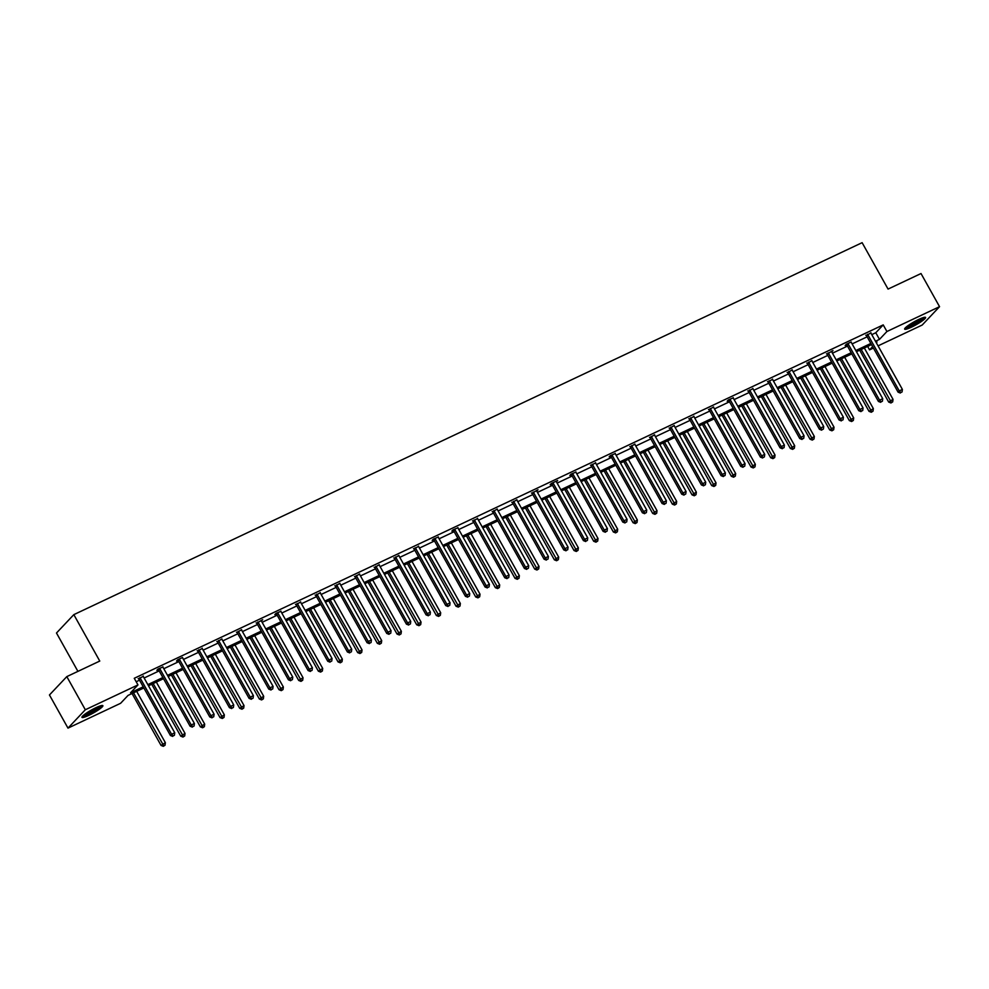 <?xml version="1.0" encoding="UTF-8"?>
<svg xmlns="http://www.w3.org/2000/svg" width="989" height="989" viewBox="0 0 989 989"><rect width="100%" height="100%" fill="white"/><g stroke="black" fill="none" stroke-linecap="round" stroke-linejoin="round"><path stroke-width="1.48" d="M96.069 707.63A11.979 1.755 -29.2 0 1 102.868 705.664A11.979 1.755 -29.2 0 1 88.75 715.381A11.979 1.755 -29.2 0 1 81.951 717.346A11.979 1.755 -29.2 0 1 96.069 707.63M918.769 319.422A11.979 1.755 -29.2 0 1 925.568 317.444A11.979 1.755 -29.2 0 1 911.45 327.161A11.979 1.755 -29.2 0 1 904.663 329.139A11.979 1.755 -29.2 0 1 918.769 319.422M77.921 671.37L56.484 633.009L73.829 614.639L862.124 242.676L888.06 289.085L921.019 273.533L939.55 306.677L922.193 325.035L878.059 345.866M873.435 348.054L869.566 349.871L872.632 346.632M867.637 346.422L869.566 349.871M143.85 687.961L128.038 695.415L120.609 703.29L67.981 728.127L85.326 709.756L137.965 684.92L130.523 692.794L143.207 686.811M85.326 709.756L66.807 676.612L49.45 694.97L67.981 728.127M162.95 666.969L158.03 669.071L156.855 670.307L158.265 669.652M202.275 648.413L197.59 651.083M241.588 629.647L236.927 632.527M280.95 611.289L276.018 613.39L274.855 614.639L276.265 613.971M320.275 592.732L315.59 595.403M359.576 573.966L354.927 576.847M398.913 555.41L394.252 558.291M438.275 537.052L433.355 539.153L432.181 540.39L433.59 539.734M477.613 518.483L472.927 521.166M516.913 499.729L512.253 502.61M556.238 481.161L556.473 481.742L557.648 480.506L551.343 483.473L550.181 484.709L551.59 484.054M595.601 462.815L590.915 465.485M634.901 444.049L630.253 446.929M674.238 425.48L669.578 428.373M713.576 406.924L708.915 409.805M752.938 388.566L748.253 391.248M792.238 369.812L787.578 372.692M831.564 351.243L831.811 351.824L832.973 350.576L826.915 354.124M870.926 332.885L866.24 335.568M136.185 681.742L139.498 680.172M144.134 677.997L159.167 670.901M163.803 668.712L178.836 661.616M183.46 659.428L198.505 652.332M203.128 650.156L218.173 643.06M222.797 640.872L237.83 633.776M242.466 631.588L257.499 624.492M262.134 622.316L277.167 615.22M281.791 613.032L296.836 605.936M301.46 603.747L316.505 596.651M321.128 594.476L336.161 587.379M340.797 585.191L355.83 578.095M360.466 575.919L375.499 568.823M380.122 566.635L395.167 559.539M399.791 557.351L414.836 550.255M419.46 548.079L434.492 540.983M439.128 538.795L454.161 531.699M458.785 529.511L473.83 522.415M478.453 520.239L493.499 513.143M498.122 510.954L513.155 503.858M517.791 501.67L532.824 494.574M537.46 492.398L552.492 485.302M557.116 483.114L572.161 476.018M576.785 473.83L591.83 466.734M596.454 464.558L611.486 457.462M616.122 455.274L631.155 448.178M635.791 445.99L650.824 438.893M655.447 436.718L670.493 429.622M675.116 427.433L690.161 420.337M694.785 418.149L709.818 411.053M714.454 408.877L729.486 401.781M734.122 399.593L749.155 392.497M753.779 390.309L768.824 383.213M773.447 381.037L788.493 373.941M793.116 371.753L808.149 364.657M812.785 362.481L827.818 355.385M832.454 353.197L847.486 346.101M852.11 343.912L867.155 336.816M871.779 334.641L875.784 332.749L883.214 324.887L134.257 678.293L137.965 684.92M851.232 341.971L846.337 344.271L845.175 345.52L846.584 344.852M811.907 360.528L807.247 363.408M772.594 379.294L767.909 381.964M733.269 397.85L728.349 399.952L727.175 401.2L728.584 400.533M693.932 416.406L689.246 419.089M654.57 434.764L649.921 437.645M615.269 453.531L610.349 455.632L609.175 456.869L610.584 456.213M575.944 472.087L571.012 474.188L569.837 475.437L571.246 474.769M536.57 490.445L536.817 491.026L537.991 489.778L531.921 493.326M497.244 509.001L492.584 511.894M457.944 527.767L453.024 529.869L451.849 531.118L453.259 530.45M418.607 546.324L413.921 549.006M379.244 564.682L374.596 567.562M339.919 583.25L335.259 586.131M300.607 602.004L295.921 604.687M261.244 620.363L261.492 620.944L262.654 619.695L256.596 623.243M221.919 638.919L217.259 641.812M182.582 657.487L177.686 659.787L176.524 661.035L177.933 660.368M143.281 676.253L138.596 678.924M66.807 676.612L99.765 661.06L73.829 614.639M883.214 324.887L886.923 331.513L939.55 306.677M876.303 342.738L876.996 342.009L876.13 342.417M871.507 344.605L856.462 351.701M851.838 353.877L836.793 360.973M832.169 363.161L817.137 370.257M812.501 372.445L797.468 379.541M792.832 381.717L777.799 388.813M773.175 391.001L758.13 398.097M753.507 400.285L738.462 407.381M733.838 409.557L718.805 416.653M714.169 418.842L699.136 425.938M694.501 428.126L679.468 435.222M674.844 437.398L659.799 444.494M655.175 446.682L640.13 453.778M635.507 455.966L620.474 463.062M615.838 465.238L600.805 472.334M596.182 474.522L581.136 481.618M576.513 483.806L561.468 490.903M556.844 493.078L541.811 500.174M537.175 502.363L522.143 509.459M517.507 511.647L502.474 518.743M497.85 520.919L482.805 528.015M478.182 530.203L463.136 537.299M458.513 539.475L443.48 546.571M438.844 548.759L423.811 555.855M419.175 558.043L404.142 565.139M399.519 567.315L384.474 574.411M379.85 576.599L364.805 583.695M360.181 585.884L345.149 592.98M340.513 595.155L325.48 602.252M320.844 604.44L305.811 611.536M301.188 613.724L286.142 620.82M281.519 622.996L266.474 630.092M261.85 632.28L246.817 639.376M242.181 641.564L227.149 648.66M222.513 650.836L207.48 657.932M202.856 660.12L187.811 667.216M183.188 669.405L168.142 676.501M163.519 678.677L148.486 685.773M875.488 341.267L879.481 339.375L886.923 331.513M147.843 684.623L162.876 677.527M167.5 675.339L182.545 668.243M187.168 666.067L202.213 658.971M206.837 656.783L221.87 649.686M226.506 647.498L241.539 640.402M246.162 638.226L261.207 631.13M265.831 628.942L280.876 621.846M285.5 619.658L300.532 612.562M305.168 610.386L320.201 603.29M324.837 601.102L339.87 594.006M344.493 591.818L359.539 584.722M364.162 582.546L379.207 575.45M383.831 573.261L398.864 566.165M403.5 563.99L418.532 556.894M423.168 554.705L438.201 547.609M442.825 545.421L457.87 538.325M462.493 536.149L477.539 529.053M482.162 526.865L497.195 519.769M501.831 517.581L516.864 510.485M521.5 508.309L536.533 501.213M541.156 499.025L556.201 491.929M560.825 489.74L575.87 482.644M580.494 480.469L595.526 473.372M600.162 471.184L615.195 464.088M619.831 461.9L634.864 454.804M639.487 452.628L654.533 445.532M659.156 443.344L674.201 436.248M678.825 434.06L693.858 426.964M698.494 424.788L713.526 417.692M718.162 415.504L733.195 408.408M737.819 406.219L752.864 399.123M757.487 396.948L772.533 389.851M777.156 387.663L792.189 380.567M796.825 378.379L811.858 371.283M816.494 369.107L831.526 362.011M836.15 359.823L851.195 352.727M855.819 350.551L870.864 343.455M875.784 332.749L879.481 339.375M867.971 334.937L866.797 336.186L898.074 392.139L899.248 390.902L867.971 334.937A1.533 1.372 43.4 0 0 867.6 334.492L867.415 334.331M900.794 392.546L902.055 391.953L900.794 392.546L899.248 390.902L902.388 389.406L871.124 333.454A1.533 1.372 43.4 0 1 870.938 332.91L870.901 332.687M866.797 336.186A1.533 1.372 43.4 0 0 866.426 335.728L865.82 335.197M898.074 392.139L900.336 393.041M902.055 391.953L902.388 389.406M859.688 350.18L888.691 402.066L893.018 399.333L864.324 347.992M861.172 349.476L891.423 402.474L890.953 402.968L892.684 401.88L891.423 402.474M893.018 399.333L892.684 401.88M890.953 402.968L888.691 402.066M848.302 344.221L847.128 345.458L878.405 401.423L879.58 400.174L848.302 344.221A1.533 1.372 43.4 0 0 847.932 343.764L847.746 343.603M881.137 401.831L882.398 401.237L881.137 401.831L879.58 400.174L882.732 398.691L851.455 342.738A1.533 1.372 43.4 0 1 851.269 342.194M847.128 345.458A1.533 1.372 43.4 0 0 846.757 345.013L846.151 344.481M878.405 401.423L880.667 402.325M882.398 401.237L882.732 398.691M828.634 353.506L827.459 354.742L858.736 410.695L859.911 409.458L828.634 353.506A1.533 1.372 43.4 0 0 828.263 353.048L828.09 352.888M861.468 411.103L862.729 410.509L861.468 411.103L859.911 409.458L863.063 407.975L831.786 352.01A1.533 1.372 43.4 0 1 831.601 351.478M827.459 354.742A1.533 1.372 43.4 0 0 827.101 354.285L826.483 353.753M858.736 410.695L860.999 411.609M862.729 410.509L863.063 407.975M840.02 359.452L869.022 411.35L873.349 408.618L844.655 357.276M841.503 358.76L871.754 411.758L871.284 412.252L873.015 411.164L871.754 411.758M873.349 408.618L873.015 411.164M871.284 412.252L869.022 411.35M820.363 368.736L849.353 420.622L853.68 417.902L824.987 366.548M821.834 368.044L852.085 421.03L851.616 421.524L853.346 420.436L852.085 421.03M853.68 417.902L853.346 420.436M851.616 421.524L849.353 420.622M923.553 317.518A10.372 1.521 -29.2 0 1 915.27 323.564A10.372 1.521 -29.2 0 1 905.776 327.446M907.247 326.234A9.593 1.409 150.8 0 0 921.748 318.137M905.034 328.212A11.905 1.743 150.8 0 0 915.369 323.762A11.905 1.743 150.8 0 0 924.591 317.284M100.841 705.726A10.372 1.521 -29.2 0 1 92.558 711.771A10.372 1.521 -29.2 0 1 83.076 715.665M84.547 714.454A9.593 1.409 150.8 0 0 99.048 706.344M82.334 716.419A11.905 1.743 150.8 0 0 92.669 711.969A11.905 1.743 150.8 0 0 101.892 705.491M808.965 362.778L807.803 364.026L839.068 419.979L840.242 418.743L808.965 362.778A1.533 1.372 43.4 0 0 808.606 362.333L808.421 362.172M841.8 420.387L843.061 419.793L841.8 420.387L840.242 418.743L843.394 417.247L812.117 361.294A1.533 1.372 43.4 0 1 811.932 360.75M807.803 364.026A1.533 1.372 43.4 0 0 807.432 363.569L806.814 363.037M839.068 419.979L841.33 420.881M843.061 419.793L843.394 417.247M800.694 378.021L829.684 429.906L834.011 427.174L805.318 375.832M802.166 377.316L832.417 430.314L831.947 430.808L833.678 429.721L832.417 430.314M834.011 427.174L833.678 429.721M831.947 430.808L829.684 429.906M789.309 372.062L788.134 373.298L819.411 429.263L820.573 428.014L789.309 372.062A1.533 1.372 43.4 0 0 788.938 371.604L788.752 371.444M822.131 429.671L823.392 429.078L822.131 429.671L820.573 428.014L823.726 426.531L792.461 370.578A1.533 1.372 43.4 0 1 792.276 370.034M788.134 373.298A1.533 1.372 43.4 0 0 787.763 372.853L787.157 372.321M819.411 429.263L821.661 430.166M823.392 429.078L823.726 426.531M781.026 387.292L810.028 439.178L814.343 436.458L785.649 385.117M782.497 386.6L812.76 439.598L812.29 440.093L814.009 438.992L812.76 439.598M814.343 436.458L814.009 438.992M812.29 440.093L810.028 439.178M769.64 381.346L768.465 382.582L799.742 438.535L800.917 437.299L769.64 381.346A1.533 1.372 43.4 0 0 769.269 380.889L769.083 380.728M802.475 438.943L803.723 438.35L802.475 438.943L800.917 437.299L804.069 435.815L772.792 379.85A1.533 1.372 43.4 0 1 772.607 379.319L772.57 379.084M768.465 382.582A1.533 1.372 43.4 0 0 768.094 382.125L767.489 381.593M799.742 438.535L802.005 439.45M803.723 438.35L804.069 435.815M761.357 396.577L790.359 448.462L794.686 445.73L765.993 394.388M762.84 395.884L793.091 448.87L792.622 449.365L794.352 448.277L793.091 448.87M794.686 445.73L794.352 448.277M792.622 449.365L790.359 448.462M749.971 390.618L748.797 391.867L780.074 447.819L781.248 446.583L749.971 390.618A1.533 1.372 43.4 0 0 749.6 390.173L749.415 390.012M782.806 448.227L784.067 447.634L782.806 448.227L781.248 446.583L784.401 445.087L753.124 389.134A1.533 1.372 43.4 0 1 752.938 388.59L752.901 388.368M748.797 391.867A1.533 1.372 43.4 0 0 748.426 391.409L747.82 390.878M780.074 447.819L782.336 448.722M784.067 447.634L784.401 445.087M741.688 405.861L770.691 457.746L775.017 455.014L746.324 403.673M743.172 405.156L773.423 458.154L772.953 458.649L774.684 457.561L773.423 458.154M775.017 455.014L774.684 457.561M772.953 458.649L770.691 457.746M730.302 399.902L729.128 401.138L760.405 457.103L761.579 455.855L730.302 399.902A1.533 1.372 43.4 0 0 729.944 399.445L729.758 399.284M763.137 457.511L764.398 456.918L763.137 457.511L761.579 455.855L764.732 454.371L733.455 398.419A1.533 1.372 43.4 0 1 733.269 397.875L733.232 397.64M729.128 401.138A1.533 1.372 43.4 0 0 728.769 400.693L728.151 400.162M760.405 457.103L762.667 458.006M764.398 456.918L764.732 454.371M722.032 415.133L751.022 467.018L755.349 464.298L726.655 412.957M723.503 414.44L753.754 467.438L753.284 467.933L755.015 466.833L753.754 467.438M755.349 464.298L755.015 466.833M753.284 467.933L751.022 467.018M710.634 409.186L709.472 410.423L740.736 466.375L741.911 465.139L710.634 409.186A1.533 1.372 43.4 0 0 710.275 408.729L710.09 408.568M743.468 466.783L744.729 466.19L743.468 466.783L741.911 465.139L745.063 463.656L713.786 407.691A1.533 1.372 43.4 0 1 713.601 407.159M709.472 410.423A1.533 1.372 43.4 0 0 709.101 409.965L708.483 409.434M740.736 466.375L742.999 467.29M744.729 466.19L745.063 463.656M702.363 424.417L731.366 476.302L735.68 473.57L706.987 422.229M703.834 423.725L734.085 476.71L733.615 477.205L735.346 476.117L734.085 476.71M735.68 473.57L735.346 476.117M733.615 477.205L731.366 476.302M690.977 418.458L689.803 419.707L721.08 475.66L722.242 474.423L690.977 418.458A1.533 1.372 43.4 0 0 690.606 418.013L690.421 417.853M723.8 476.068L725.061 475.474L723.8 476.068L722.242 474.423L725.394 472.927L694.13 416.975A1.533 1.372 43.4 0 1 693.944 416.431L693.907 416.208M689.803 419.707A1.533 1.372 43.4 0 0 689.432 419.249L688.826 418.718M721.08 475.66L723.33 476.562M725.061 475.474L725.394 472.927M682.694 433.701L711.697 485.587L716.024 482.855L687.318 431.513M684.165 432.997L714.429 485.995L713.959 486.489L715.69 485.401L714.429 485.995M716.024 482.855L715.69 485.401M713.959 486.489L711.697 485.587M671.308 427.743L670.134 428.979L701.411 484.944L702.586 483.695L671.308 427.743A1.533 1.372 43.4 0 0 670.938 427.285L670.752 427.124M704.143 485.352L705.404 484.758L704.143 485.352L702.586 483.695L705.738 482.212L674.461 426.259A1.533 1.372 43.4 0 1 674.275 425.715M670.134 428.979A1.533 1.372 43.4 0 0 669.763 428.534L669.157 428.002M701.411 484.944L703.674 485.846M705.404 484.758L705.738 482.212M663.026 442.973L692.028 494.859L696.355 492.139L667.662 440.797M664.509 442.281L694.76 495.279L694.29 495.773L696.021 494.673L694.76 495.279M696.355 492.139L696.021 494.673M694.29 495.773L692.028 494.859M651.64 437.014L650.465 438.263L681.742 494.216L682.917 492.979L651.64 437.014A1.533 1.372 43.4 0 0 651.269 436.569L651.096 436.409M684.475 494.624L685.736 494.03L684.475 494.624L682.917 492.979L686.069 491.496L654.792 435.531A1.533 1.372 43.4 0 1 654.607 434.999M650.465 438.263A1.533 1.372 43.4 0 0 650.094 437.806L649.489 437.274M681.742 494.216L684.005 495.118M685.736 494.03L686.069 491.496M643.357 452.257L672.359 504.143L676.686 501.411L647.993 450.069M644.84 451.553L675.091 504.551L674.622 505.045L676.352 503.957L675.091 504.551M676.686 501.411L676.352 503.957M674.622 505.045L672.359 504.143M631.971 446.299L630.797 447.535L662.074 503.5L663.248 502.264L631.971 446.299A1.533 1.372 43.4 0 0 631.612 445.854L631.427 445.693M664.806 503.908L666.067 503.314L664.806 503.908L663.248 502.264L666.401 500.768L635.123 444.815A1.533 1.372 43.4 0 1 634.938 444.271M630.797 447.535A1.533 1.372 43.4 0 0 630.438 447.09L629.82 446.558M662.074 503.5L664.336 504.402M666.067 503.314L666.401 500.768M623.7 461.529L652.691 513.427L657.017 510.695L628.324 459.353M625.172 460.837L655.423 513.835L654.953 514.329L656.684 513.242L655.423 513.835M657.017 510.695L656.684 513.242M654.953 514.329L652.691 513.427M612.302 455.583L611.14 456.819L642.405 512.784L643.579 511.536L612.302 455.583A1.533 1.372 43.4 0 0 611.944 455.125L611.758 454.965M645.137 513.192L646.398 512.599L645.137 513.192L643.579 511.536L646.732 510.052L615.455 454.087A1.533 1.372 43.4 0 1 615.269 453.555L615.245 453.321M611.14 456.819A1.533 1.372 43.4 0 0 610.769 456.374L610.151 455.83M642.405 512.784L644.667 513.687M646.398 512.599L646.732 510.052M604.032 470.813L633.034 522.699L637.349 519.979L608.655 468.625M605.503 470.121L635.754 523.107L635.284 523.614L637.015 522.513L635.754 523.107M637.349 519.979L637.015 522.513M635.284 523.614L633.034 522.699M592.646 464.855L591.471 466.103L622.749 522.056L623.911 520.82L592.646 464.855A1.533 1.372 43.4 0 0 592.275 464.41L592.09 464.249M625.468 522.464L626.729 521.871L625.468 522.464L623.911 520.82L627.063 519.336L595.798 463.371A1.533 1.372 43.4 0 1 595.613 462.84L595.576 462.605M591.471 466.103A1.533 1.372 43.4 0 0 591.101 465.646L590.495 465.114M622.749 522.056L624.999 522.958M626.729 521.871L627.063 519.336M584.363 480.098L613.365 531.983L617.692 529.251L588.987 477.91M585.834 479.393L616.098 532.391L615.628 532.886L617.359 531.798L616.098 532.391M617.692 529.251L617.359 531.798M615.628 532.886L613.365 531.983M572.977 474.139L571.803 475.375L603.08 531.34L604.254 530.092L572.977 474.139A1.533 1.372 43.4 0 0 572.606 473.694L572.421 473.533M605.812 531.748L607.073 531.155L605.812 531.748L604.254 530.092L607.407 528.608L576.13 472.655A1.533 1.372 43.4 0 1 575.944 472.112L575.907 471.889M571.803 475.375A1.533 1.372 43.4 0 0 571.432 474.93L570.826 474.399M603.08 531.34L605.342 532.243M607.073 531.155L607.407 528.608M564.694 489.37L593.697 541.267L598.024 538.535L569.33 487.194M566.178 488.677L596.429 541.675L595.959 542.17L597.69 541.082L596.429 541.675M598.024 538.535L597.69 541.082M595.959 542.17L593.697 541.267M553.308 483.423L552.134 484.659L583.411 540.612L584.586 539.376L553.308 483.423A1.533 1.372 43.4 0 0 552.938 482.966L552.764 482.805M586.143 541.032L587.404 540.427L586.143 541.032L584.586 539.376L587.738 537.892L556.461 481.927A1.533 1.372 43.4 0 1 556.275 481.396M552.134 484.659A1.533 1.372 43.4 0 0 551.775 484.214L551.157 483.67M583.411 540.612L585.673 541.527M587.404 540.427L587.738 537.892M545.026 498.654L574.028 550.539L578.355 547.819L549.661 496.466M546.509 497.962L576.76 550.947L576.29 551.454L578.021 550.354L576.76 550.947M578.355 547.819L578.021 550.354M576.29 551.454L574.028 550.539M533.64 492.695L532.465 493.944L563.742 549.896L564.917 548.66L533.64 492.695A1.533 1.372 43.4 0 0 533.281 492.25L533.096 492.089M566.474 550.304L567.735 549.711L566.474 550.304L564.917 548.66L568.069 547.164L536.792 491.212A1.533 1.372 43.4 0 1 536.607 490.68M532.465 493.944A1.533 1.372 43.4 0 0 532.107 493.486L531.489 492.955M563.742 549.896L566.005 550.799M567.735 549.711L568.069 547.164M525.369 507.938L554.359 559.823L558.686 557.091L529.993 505.75M526.84 507.233L557.091 560.231L556.622 560.726L558.352 559.638L557.091 560.231M558.686 557.091L558.352 559.638M556.622 560.726L554.359 559.823M513.983 501.979L512.809 503.216L544.074 559.181L545.248 557.932L513.983 501.979A1.533 1.372 43.4 0 0 513.612 501.522L513.427 501.374M546.806 559.589L548.067 558.995L546.806 559.589L545.248 557.932L548.401 556.448L517.123 500.496A1.533 1.372 43.4 0 1 516.938 499.952M512.809 503.216A1.533 1.372 43.4 0 0 512.438 502.771L511.82 502.239M544.074 559.181L546.336 560.083M548.067 558.995L548.401 556.448M505.7 517.21L534.703 569.108L539.017 566.376L510.324 515.034M507.172 516.518L537.423 569.516L536.953 570.01L538.684 568.922L537.423 569.516M539.017 566.376L538.684 568.922M536.953 570.01L534.703 569.108M494.315 511.264L493.14 512.5L524.417 568.452L525.579 567.216L494.315 511.264A1.533 1.372 43.4 0 0 493.944 510.806L493.758 510.645M527.137 568.873L528.398 568.267L527.137 568.873L525.579 567.216L528.732 565.733L497.467 509.768A1.533 1.372 43.4 0 1 497.282 509.236M493.14 512.5A1.533 1.372 43.4 0 0 492.769 512.042L492.163 511.511M524.417 568.452L526.667 569.367M528.398 568.267L528.732 565.733M486.032 526.494L515.034 578.38L519.361 575.66L490.655 524.306M487.503 525.802L517.766 578.788L517.296 579.294L519.027 578.194L517.766 578.788M519.361 575.66L519.027 578.194M517.296 579.294L515.034 578.38M474.646 520.535L473.471 521.784L504.749 577.737L505.923 576.5L474.646 520.535A1.533 1.372 43.4 0 0 474.275 520.09L474.09 519.93M507.481 578.145L508.742 577.551L507.481 578.145L505.923 576.5L509.075 575.005L477.798 519.052A1.533 1.372 43.4 0 1 477.613 518.52L477.576 518.285M473.471 521.784A1.533 1.372 43.4 0 0 473.101 521.327L472.495 520.795M504.749 577.737L507.011 578.639M508.742 577.551L509.075 575.005M466.363 535.778L495.365 587.664L499.692 584.932L470.999 533.59M467.846 535.074L498.097 588.072L497.628 588.566L499.358 587.478L498.097 588.072M499.692 584.932L499.358 587.478M497.628 588.566L495.365 587.664M454.977 529.82L453.803 531.056L485.08 587.021L486.254 585.772L454.977 529.82A1.533 1.372 43.4 0 0 454.606 529.362L454.433 529.214M487.812 587.429L489.073 586.836L487.812 587.429L486.254 585.772L489.407 584.289L458.13 528.336A1.533 1.372 43.4 0 1 457.944 527.792L457.907 527.57M453.803 531.056A1.533 1.372 43.4 0 0 453.444 530.611L452.826 530.079M485.08 587.021L487.342 587.923M489.073 586.836L489.407 584.289M446.694 545.05L475.697 596.948L480.024 594.216L451.33 542.874M448.178 544.358L478.429 597.356L477.959 597.851L479.69 596.763L478.429 597.356M480.024 594.216L479.69 596.763M477.959 597.851L475.697 596.948M435.308 539.104L434.134 540.34L465.411 596.293L466.585 595.057L435.308 539.104A1.533 1.372 43.4 0 0 434.95 538.646L434.764 538.486M468.143 596.701L469.404 596.107L468.143 596.701L466.585 595.057L469.738 593.573L438.461 537.608A1.533 1.372 43.4 0 1 438.275 537.076L438.251 536.842M434.134 540.34A1.533 1.372 43.4 0 0 433.775 539.883L433.157 539.351M465.411 596.293L467.673 597.208M469.404 596.107L469.738 593.573M427.038 554.335L456.028 606.22L460.355 603.5L431.661 552.146M428.509 553.642L458.76 606.628L458.29 607.122L460.021 606.034L458.76 606.628M460.355 603.5L460.021 606.034M458.29 607.122L456.028 606.22M415.652 548.376L414.478 549.624L445.742 605.577L446.917 604.341L415.652 548.376A1.533 1.372 43.4 0 0 415.281 547.931L415.096 547.77M448.474 605.985L449.735 605.392L448.474 605.985L446.917 604.341L450.069 602.845L418.792 546.892A1.533 1.372 43.4 0 1 418.607 546.348L418.582 546.126M414.478 549.624A1.533 1.372 43.4 0 0 414.107 549.167L413.489 548.635M445.742 605.577L448.005 606.48M449.735 605.392L450.069 602.845M407.369 563.619L436.372 615.504L440.686 612.772L411.993 561.431M408.84 562.914L439.091 615.912L438.622 616.407L440.352 615.319L439.091 615.912M440.686 612.772L440.352 615.319M438.622 616.407L436.372 615.504M395.983 557.66L394.809 558.896L426.086 614.861L427.248 613.613L395.983 557.66A1.533 1.372 43.4 0 0 395.612 557.203L395.427 557.042M428.806 615.269L430.067 614.676L428.806 615.269L427.248 613.613L430.4 612.129L399.136 556.177A1.533 1.372 43.4 0 1 398.95 555.633M394.809 558.896A1.533 1.372 43.4 0 0 394.438 558.451L393.832 557.92M426.086 614.861L428.336 615.764M430.067 614.676L430.4 612.129M387.7 572.891L416.703 624.788L421.03 622.056L392.324 570.715M389.184 572.198L419.435 625.196L418.965 625.691L420.696 624.603L419.435 625.196M421.03 622.056L420.696 624.603M418.965 625.691L416.703 624.788M376.315 566.944L375.14 568.181L406.417 624.133L407.592 622.897L376.315 566.944A1.533 1.372 43.4 0 0 375.944 566.487L375.758 566.326M409.149 624.541L410.41 623.948L409.149 624.541L407.592 622.897L410.744 621.413L379.467 565.448A1.533 1.372 43.4 0 1 379.282 564.917M375.14 568.181A1.533 1.372 43.4 0 0 374.769 567.723L374.163 567.192M406.417 624.133L408.68 625.048M410.41 623.948L410.744 621.413M368.032 582.175L397.034 634.06L401.361 631.341L372.668 579.987M369.515 581.483L399.766 634.468L399.296 634.963L401.027 633.875L399.766 634.468M401.361 631.341L401.027 633.875M399.296 634.963L397.034 634.06M356.646 576.216L355.471 577.465L386.748 633.417L387.923 632.181L356.646 576.216A1.533 1.372 43.4 0 0 356.275 575.771L356.102 575.61M389.481 633.825L390.742 633.232L389.481 633.825L387.923 632.181L391.075 630.685L359.798 574.733A1.533 1.372 43.4 0 1 359.613 574.189M355.471 577.465A1.533 1.372 43.4 0 0 355.113 577.007L354.495 576.476M386.748 633.417L389.011 634.32M390.742 633.232L391.075 630.685M348.363 591.459L377.365 643.345L381.692 640.612L352.999 589.271M349.846 590.754L380.097 643.752L379.628 644.247L381.358 643.159L380.097 643.752M381.692 640.612L381.358 643.159M379.628 644.247L377.365 643.345M336.977 585.5L335.815 586.737L367.08 642.702L368.254 641.453L336.977 585.5A1.533 1.372 43.4 0 0 336.619 585.043L336.433 584.882M369.812 643.11L371.073 642.516L369.812 643.11L368.254 641.453L371.407 639.97L340.129 584.017A1.533 1.372 43.4 0 1 339.944 583.473M335.815 586.737A1.533 1.372 43.4 0 0 335.444 586.292L334.826 585.76M367.08 642.702L369.342 643.604M371.073 642.516L371.407 639.97M328.707 600.731L357.697 652.616L362.023 649.897L333.33 598.555M330.178 600.039L360.429 653.037L359.959 653.531L361.69 652.431L360.429 653.037M362.023 649.897L361.69 652.431M359.959 653.531L357.697 652.616M317.321 594.785L316.146 596.021L347.411 651.974L348.585 650.737L317.321 594.785A1.533 1.372 43.4 0 0 316.95 594.327L316.764 594.166M350.143 652.381L351.404 651.788L350.143 652.381L348.585 650.737L351.738 649.254L320.473 593.289A1.533 1.372 43.4 0 1 320.288 592.757L320.251 592.522M316.146 596.021A1.533 1.372 43.4 0 0 315.775 595.563L315.157 595.032M347.411 651.974L349.673 652.888M351.404 651.788L351.738 649.254M309.038 610.015L338.04 661.901L342.355 659.181L313.661 607.827M310.509 609.323L340.76 662.309L340.303 662.803L342.021 661.715L340.76 662.309M342.355 659.181L342.021 661.715M340.303 662.803L338.04 661.901M297.652 604.056L296.477 605.305L327.755 661.258L328.929 660.022L297.652 604.056A1.533 1.372 43.4 0 0 297.281 603.611L297.096 603.451M330.474 661.666L331.735 661.072L330.474 661.666L328.929 660.022L332.069 658.526L300.804 602.573A1.533 1.372 43.4 0 1 300.619 602.029L300.582 601.807M296.477 605.305A1.533 1.372 43.4 0 0 296.107 604.848L295.501 604.316M327.755 661.258L330.017 662.16M331.735 661.072L332.069 658.526M289.369 619.299L318.371 671.185L322.698 668.453L293.993 617.111M290.853 618.595L321.104 671.593L320.634 672.087L322.365 670.999L321.104 671.593M322.698 668.453L322.365 670.999M320.634 672.087L318.371 671.185M277.983 613.341L276.809 614.577L308.086 670.542L309.26 669.293L277.983 613.341A1.533 1.372 43.4 0 0 277.612 612.883L277.427 612.723M310.818 670.95L312.079 670.357L310.818 670.95L309.26 669.293L312.413 667.81L281.136 611.857A1.533 1.372 43.4 0 1 280.95 611.313L280.913 611.078M276.809 614.577A1.533 1.372 43.4 0 0 276.438 614.132L275.832 613.6M308.086 670.542L310.348 671.444M312.079 670.357L312.413 667.81M269.7 628.571L298.703 680.457L303.03 677.737L274.336 626.396M271.184 627.879L301.435 680.877L300.965 681.372L302.696 680.271L301.435 680.877M303.03 677.737L302.696 680.271M300.965 681.372L298.703 680.457M258.314 622.625L257.14 623.861L288.417 679.814L289.592 678.578L258.314 622.625A1.533 1.372 43.4 0 0 257.944 622.168L257.77 622.007M291.149 680.222L292.41 679.628L291.149 680.222L289.592 678.578L292.744 677.094L261.467 621.129A1.533 1.372 43.4 0 1 261.281 620.598M257.14 623.861A1.533 1.372 43.4 0 0 256.781 623.404L256.163 622.872M288.417 679.814L290.679 680.729M292.41 679.628L292.744 677.094M250.044 637.856L279.034 689.741L283.361 687.009L254.668 635.667M251.515 637.163L281.766 690.149L281.296 690.643L283.027 689.556L281.766 690.149M283.361 687.009L283.027 689.556M281.296 690.643L279.034 689.741M238.646 631.897L237.484 633.145L268.748 689.098L269.923 687.862L238.646 631.897A1.533 1.372 43.4 0 0 238.287 631.452L238.102 631.291M271.481 689.506L272.741 688.913L271.481 689.506L269.923 687.862L273.075 686.366L241.798 630.413A1.533 1.372 43.4 0 1 241.613 629.869M237.484 633.145A1.533 1.372 43.4 0 0 237.113 632.688L236.495 632.156M268.748 689.098L271.011 690.001M272.741 688.913L273.075 686.366M230.375 647.14L259.365 699.025L263.692 696.293L234.999 644.952M231.846 646.435L262.097 699.433L261.628 699.928L263.358 698.84L262.097 699.433M263.692 696.293L263.358 698.84M261.628 699.928L259.365 699.025M218.989 641.181L217.815 642.417L249.08 698.382L250.254 697.134L218.989 641.181A1.533 1.372 43.4 0 0 218.618 640.724L218.433 640.563M251.812 698.79L253.073 698.197L251.812 698.79L250.254 697.134L253.407 695.65L222.142 639.698A1.533 1.372 43.4 0 1 221.956 639.154M217.815 642.417A1.533 1.372 43.4 0 0 217.444 641.972L216.838 641.441M249.08 698.382L251.342 699.285M253.073 698.197L253.407 695.65M210.706 656.412L239.709 708.297L244.023 705.577L215.33 654.236M212.178 655.719L242.429 708.717L241.971 709.212L243.69 708.112L242.429 708.717M244.023 705.577L243.69 708.112M241.971 709.212L239.709 708.297M199.321 650.453L198.146 651.702L229.423 707.654L230.598 706.418L199.321 650.453A1.533 1.372 43.4 0 0 198.95 650.008L198.764 649.847M232.143 708.062L233.404 707.469L232.143 708.062L230.598 706.418L233.738 704.934L202.473 648.969A1.533 1.372 43.4 0 1 202.288 648.438L202.251 648.203M198.146 651.702A1.533 1.372 43.4 0 0 197.775 651.244L197.17 650.713M229.423 707.654L231.686 708.557M233.404 707.469L233.738 704.934M191.038 665.696L220.04 717.581L224.367 714.849L195.674 663.508M192.521 664.991L222.772 717.989L222.302 718.484L224.033 717.396L222.772 717.989M224.367 714.849L224.033 717.396M222.302 718.484L220.04 717.581M179.652 659.737L178.477 660.973L209.755 716.938L210.929 715.702L179.652 659.737A1.533 1.372 43.4 0 0 179.281 659.292L179.096 659.131M212.487 717.346L213.748 716.753L212.487 717.346L210.929 715.702L214.081 714.206L182.804 658.254A1.533 1.372 43.4 0 1 182.619 657.71M178.477 660.973A1.533 1.372 43.4 0 0 178.107 660.528L177.501 659.997M209.755 716.938L212.017 717.841M213.748 716.753L214.081 714.206M171.369 674.968L200.371 726.866L204.698 724.133L176.005 672.792M172.852 674.275L203.104 727.274L202.634 727.768L204.364 726.68L203.104 727.274M204.698 724.133L204.364 726.68M202.634 727.768L200.371 726.866M159.983 669.021L158.809 670.258L190.086 726.223L191.26 724.974L159.983 669.021A1.533 1.372 43.4 0 0 159.612 668.564L159.439 668.403M192.818 726.631L194.079 726.037L192.818 726.631L191.26 724.974L194.413 723.491L163.136 667.526A1.533 1.372 43.4 0 1 162.95 666.994L162.913 666.759M158.809 670.258A1.533 1.372 43.4 0 0 158.45 669.813L157.832 669.269M190.086 726.223L192.348 727.125M194.079 726.037L194.413 723.491M151.713 684.252L180.703 736.137L185.03 733.418L156.336 682.064M153.184 683.56L183.435 736.545L182.965 737.052L184.696 735.952L183.435 736.545M185.03 733.418L184.696 735.952M182.965 737.052L180.703 736.137M140.314 678.293L139.152 679.542L170.417 735.495L171.592 734.258L140.314 678.293A1.533 1.372 43.4 0 0 139.956 677.848L139.77 677.688M173.149 735.903L174.41 735.309L173.149 735.903L171.592 734.258L174.744 732.775L143.467 676.81A1.533 1.372 43.4 0 1 143.281 676.278L143.257 676.043M139.152 679.542A1.533 1.372 43.4 0 0 138.781 679.084L138.163 678.553M170.417 735.495L172.679 736.397M174.41 735.309L174.744 732.775M132.044 693.536L161.046 745.422L165.361 742.69L136.667 691.348M133.515 692.832L163.766 745.83L163.296 746.324L165.027 745.236L163.766 745.83M165.361 742.69L165.027 745.236M163.296 746.324L161.046 745.422M867.6 334.492L866.426 335.728M847.932 343.764L846.757 345.013M828.263 353.048L827.101 354.285M808.606 362.333L807.432 363.569M788.938 371.604L787.763 372.853M769.269 380.889L768.094 382.125M749.6 390.173L748.426 391.409M729.944 399.445L728.769 400.693M710.275 408.729L709.101 409.965M690.606 418.013L689.432 419.249M670.938 427.285L669.763 428.534M651.269 436.569L650.094 437.806M631.612 445.854L630.438 447.09M611.944 455.125L610.769 456.374M592.275 464.41L591.101 465.646M572.606 473.694L571.432 474.93M552.938 482.966L551.775 484.214M533.281 492.25L532.107 493.486M513.612 501.522L512.438 502.771M493.944 510.806L492.769 512.042M474.275 520.09L473.101 521.327M454.606 529.362L453.444 530.611M434.95 538.646L433.775 539.883M415.281 547.931L414.107 549.167M395.612 557.203L394.438 558.451M375.944 566.487L374.769 567.723M356.275 575.771L355.113 577.007M336.619 585.043L335.444 586.292M316.95 594.327L315.775 595.563M297.281 603.611L296.107 604.848M277.612 612.883L276.438 614.132M257.944 622.168L256.781 623.404M238.287 631.452L237.113 632.688M218.618 640.724L217.444 641.972M198.95 650.008L197.775 651.244M179.281 659.292L178.107 660.528M159.612 668.564L158.45 669.813M139.956 677.848L138.781 679.084"/></g></svg>
